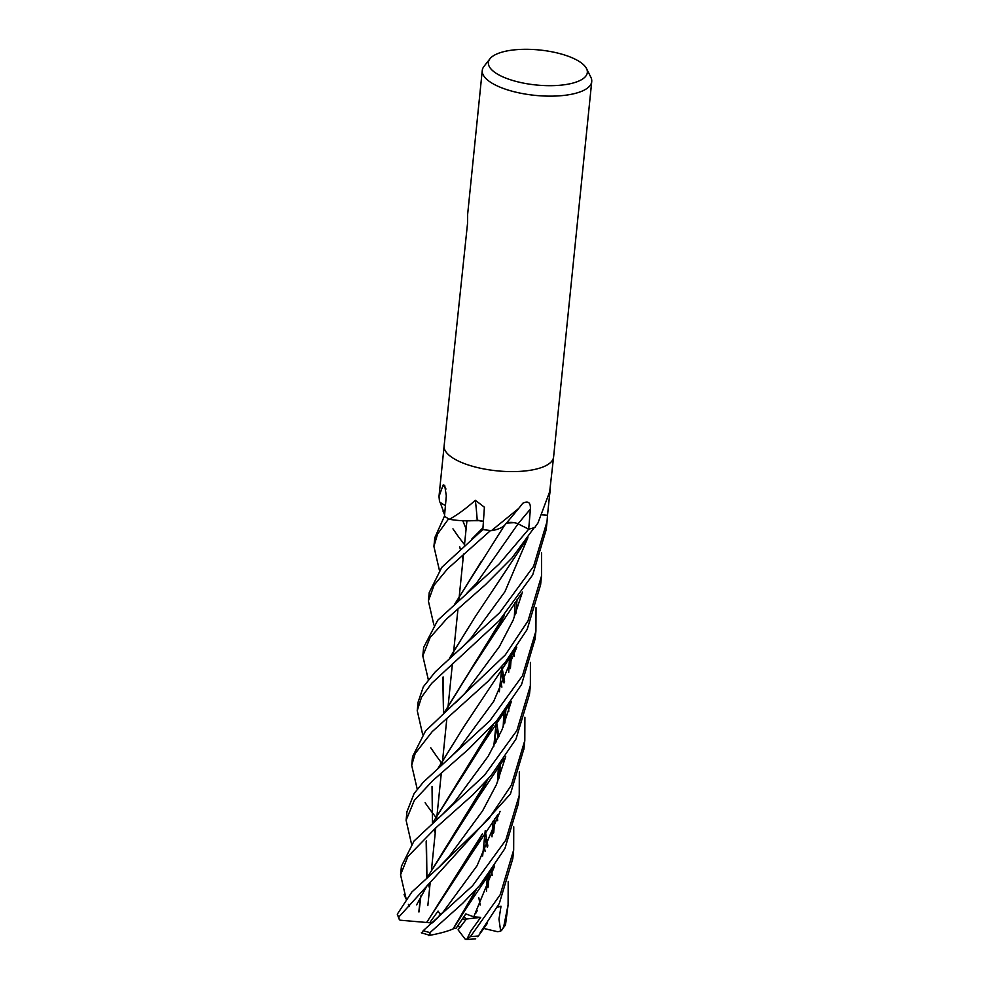 <?xml version="1.0" encoding="UTF-8"?>
<svg xmlns="http://www.w3.org/2000/svg" width="989" height="989" viewBox="0 0 989 989"><rect width="100%" height="100%" fill="white"/><g stroke="black" fill="none" stroke-linecap="round" stroke-linejoin="round"><path stroke-width="1.48" d="M546.2 515.158L542.454 514.898L547.51 515.257L547.028 521.574L533.566 566.351L499.68 612.686L435.345 671.778L423.366 686.737L418.1 702.153L417.247 710.596L421.561 697.109L431.748 683.263L499.272 620.672L532.7 574.906L546.225 529.523M476.426 910.956L475.944 913.057L477.291 910.609M586.526 68.587L590.841 77.229A55.013 19.446 -174.2 0 1 591.731 81.58A55.013 19.446 -174.2 0 1 581.829 91.223A55.013 19.446 -174.2 0 1 519.571 92.991A55.013 19.446 -174.2 0 1 482.261 70.466A55.013 19.446 -174.2 0 1 484.004 66.374L489.975 58.771A49.722 17.579 -174.2 0 1 497.343 53.752A49.722 17.579 -174.2 0 1 548.363 51.168A49.722 17.579 -174.2 0 1 586.526 68.587A49.722 17.579 -174.2 0 1 578.38 81.234A49.722 17.579 -174.2 0 1 517.049 81.667A49.722 17.579 -174.2 0 1 489.975 58.771M444.123 445.915A55.013 19.446 -174.2 0 0 481.433 468.452A55.013 19.446 -174.2 0 0 543.69 466.684A55.013 19.446 -174.2 0 0 553.593 457.042A55.013 19.446 -174.2 0 1 543.69 466.684A55.013 19.446 -174.2 0 1 481.433 468.452A55.013 19.446 -174.2 0 1 444.123 445.915L467.562 223.18L467.636 214.403L482.261 70.466M535.358 526.952A911.042 866.834 79.7 0 0 535.061 527.273A7.442 2.633 5.8 0 0 534.777 527.483L537.967 522.996L549.686 491.706L553.58 457.116M549.686 491.706C550.514 487.552 550.477 488.751 549.563 495.304L547.51 515.257M480.605 520.684L471.765 520.733A38.62 13.648 -174.2 0 1 449.748 519.349A911.042 337.583 122.3 0 0 449.723 519.101C457.623 514.7 466.165 508.433 475.35 500.273A929.4 344.395 122.3 0 1 477.217 520.301A7.393 2.608 -174.2 0 1 483.497 521.5L480.802 520.721M475.35 500.273L484.4 507.209L482.855 529.535L441.774 567.352L429.238 592.535L428.385 600.941L434.084 585.179L447.547 568.86L490.544 530.524A55.013 19.446 -174.2 0 1 482.867 529.535A55.013 19.446 -174.2 0 0 491.471 530.623L518.693 508.457L522.761 503.29C528.163 500.533 530.71 502.474 530.388 509.112L528.695 529.152L518.088 523.849A928.918 381.89 103.3 0 1 530.388 509.112M477.217 520.301A38.62 13.648 -174.2 0 1 471.765 520.733L477.551 520.288M449.167 519.151A55.013 19.446 -174.2 0 1 444.481 516.134L434.801 537.707L433.911 546.435L437.546 534.06L448.61 518.829A55.013 19.446 -174.2 0 1 444.494 516.134L446.311 495.86L444.691 485.352L443.171 484.956A929.4 748.067 172.9 0 1 445.99 489.023M518.693 508.457L505.156 524.677A38.62 13.648 -174.2 0 1 504.662 525.233L506.257 523.317L504.662 525.233A38.62 13.648 -174.2 0 1 492.163 530.611A7.442 2.633 5.8 0 0 491.471 530.623M445.446 505.515A38.62 13.648 -174.2 0 1 439.734 501.955A911.042 733.294 172.9 0 0 439.536 501.646L438.992 496.515L443.171 484.956M534.777 527.483A55.013 19.446 -174.2 0 1 528.695 529.152M506.479 523.045A7.393 2.608 -174.2 0 1 518.088 523.849M515.108 522.884L514.193 522.699M511.362 522.402L506.455 523.07L514.132 522.687M483.497 521.537L477.415 520.375M477.378 520.437L469.552 520.82M454.928 603.797L504.501 525.382M527.693 528.645L518.038 523.861L476.463 583.263L518.038 523.861M513.748 826.829L513.674 849.947L500.211 894.699L470.492 936.546L466.87 939.327L465.25 939.241L458.092 929.845L466.375 919.028L463.928 916.754L466.363 919.028L462.073 919.535M466.87 939.327L470.727 931.242L480.703 917.359L466.375 919.028L459.811 927.756L458.043 925.457M437.15 918.62L441.069 913.292L437.15 918.62M524.899 717.248L524.8 740.514L511.338 785.229L488.85 818.744L439.165 867.032L411.807 892.066L397.294 914.195L399.148 919.164L398.814 917.026L510.435 793.994L523.972 748.562M519.312 771.877L519.225 795.379L505.75 840.205L472.569 885.761L423.193 930.711L421.71 933.01M421.326 932.812L429.819 935.31L430.054 932.578L462.654 903.353L479.986 885.18L504.897 848.599L518.372 803.76L519.225 795.391M406.12 898.778L400.557 874.795L407.888 856.536L435.778 827.867L472.915 794.748L490.989 775.648L516.023 738.981L529.498 694.216L530.314 686.131M530.425 662.407L530.364 685.674L516.888 730.55L484.523 775.228L414.057 840.971L401.435 866.253L400.557 874.795M464.509 544.618L463.445 543.258M463.359 543.146L458.253 536.471M458.055 536.186L452.95 528.843M480.073 932.911L499.321 903.427L512.784 858.699L513.674 849.947M411.523 844.013L406.096 820.277L414.342 800.361L432.873 780.544L468.539 749.192L496.738 720.783L521.562 684.499L535.123 638.882M536.038 607.642L535.914 631.069L522.452 675.796L489.815 720.82L423.329 782.175L414.094 793.524L406.974 811.648L406.096 820.277M508.21 881.434L508.086 904.96L503.586 927.311L500.681 931.156L498.975 919.201L501.015 906.233L497.516 906.938M501.435 930.624L505.503 924.814L508.086 904.96M442.244 763.904L441.143 762.432M441.057 762.334L436.025 755.435M435.828 755.151L430.784 747.82M527.149 629.486L540.612 584.759L541.502 576.055L528.027 620.869L505.305 654.916L425.468 731.069L412.561 756.634L411.684 765.325L415.182 753.494L432.144 731.699L488.01 681.334L505.07 662.556L527.149 629.486M541.552 552.95L541.502 576.055M436.705 818.385L435.692 817.062M435.605 816.951L430.413 810.189M430.203 809.917L425.122 802.747M428.336 679.752L422.798 655.905L430.116 637.559L446.645 618.904L485.525 584.61L511.993 557.969L534.171 527.681A55.013 19.446 -174.2 0 1 528.719 529.14L499.099 564.064L437.731 620.251L423.663 647.375M426.803 922.49L400.063 920.19L399.148 919.164M426.593 922.49L472.717 851.986L482.508 833.826M499.346 777.379L500.347 764.2M498.951 736.409L496.391 721.179M439.376 570.171L433.911 546.435M432.688 922.638L443.072 912.142L477.069 865.709L500.113 811.363L477.069 865.709L443.072 912.142M440.575 915.072L438.065 911.054L429.708 922.774L426.716 922.49L482.138 834.234M499.049 778.145L500.15 764.472M498.815 736.706L496.317 721.513M498.345 737.683L495.65 728.04L498.345 737.683M481.989 528.794L471.568 539.289M429.622 888.097L428.484 884.141M426.927 877.812L426.482 840.922M433.157 822.267L493.128 724.925M510.163 668.725L511.276 654.879M429.597 888.419L428.361 884.228M426.803 877.923L426.16 841.503M432.873 822.527L483.93 742.343L493.486 724.517M510.46 667.921L511.461 654.805M453.926 802.87L488.195 756.251L501.992 729.808L511.301 701.634L501.992 729.808L488.195 756.251L453.939 802.87L443.987 812.81M514.391 656.226L513.909 651.331L514.391 656.226M466.116 528.905L462.79 520.733L466.116 528.905M444.222 712.884L469.973 671.197M443.925 713.143L504.118 615.529M469.923 671.284L495.081 632.849L504.452 615.158M422.662 734.493L417.234 710.596M478.837 897.839L480.221 905.034M465.102 693.128L499.396 646.596L513.118 620.227L522.439 592.09L513.118 620.227L499.396 646.596L465.114 693.116L455.509 702.882M480.703 917.359L473.743 916.84L465.807 913.898L456.201 928.102L453.222 928.819M473.743 916.84L494.611 866.018L473.743 916.84M497.69 820.697L497.158 815.517L497.69 820.697M481.025 561.863L455.212 603.55M494.574 819.003L493.449 833.195M476.389 889.185L453.16 928.832M428.633 935.52C439.227 933.628 447.411 931.415 453.197 928.869L467.228 906.851L476.698 888.851M493.758 832.417L494.784 818.731M433.862 624.937L428.385 600.941M492.163 875.352L491.644 870.332M487.243 847.19L484.536 837.46M460.973 648.463L471.036 638.078L504.872 591.805L527.891 537.682M487.936 887.64L489.011 873.967M487.713 846.238L485.179 831.057M443.628 713.415L443.121 676.921M449.748 657.994L475.326 616.592M488.207 886.91L489.209 873.695M487.849 845.954L485.253 830.649M443.505 713.526L442.788 677.527M449.488 658.217L475.252 616.716L526.432 539.771M450.18 757.673L459.959 747.449L493.746 701.275L516.777 647.226M435.209 833.072L434.134 829.351M432.453 822.897L432.032 786.403M438.486 767.785L464.014 726.519M438.238 767.996L463.928 726.655L515.541 649.031M516.011 613.155L517.024 599.767M417.259 789.271L411.684 765.325M416.641 904.836L427.421 885.031M439.165 867.032L448.771 856.981L482.657 810.77L496.466 784.549L505.7 756.634M508.816 711.19L508.284 705.961M504.007 682.929L501.225 673.15M419.002 911.932L420.918 895.836M427.297 877.478L487.676 779.344M504.588 723.589L505.688 709.509M504.439 682.027L501.843 667.031M463.037 559.205L462.259 556.646M460.231 549.031L459.774 546.917M418.817 911.883L420.572 896.504M427.038 877.713L478.243 797.53L487.997 778.998M504.872 722.86L505.911 709.224M504.575 681.755L501.893 666.512M444.63 514.54L440.105 502.251M500.681 931.156L497.628 931.725L483.596 928.424M501.015 906.233L497.306 907.309M465.98 939.55L475.734 938.87M429.708 922.774L432.49 922.799M548.846 496.033A928.918 883.832 79.7 0 1 549.563 495.304M398.814 917.026A55.013 19.446 -174.2 0 1 397.294 914.195M430.054 932.578A55.013 19.446 -174.2 0 1 423.193 930.711M477.526 936.039A55.013 19.446 -174.2 0 1 470.492 936.546M505.503 924.814A55.013 19.446 -174.2 0 1 503.586 927.311M482.644 856.017L485.228 830.673L482.644 856.017M493.771 746.571L496.342 721.241L493.771 746.571M499.334 691.781L501.93 666.252L499.334 691.781M553.593 457.042L591.731 81.58M438.992 496.515L444.123 446.002M427.841 905.652L430.166 882.707L427.841 905.652M431.563 869.01L435.741 827.917L431.563 869.01M436.631 819.164L437.113 814.343L436.631 819.164M437.15 814.046L441.292 773.287L437.15 814.046M442.17 764.633L442.676 759.651L442.17 764.633M442.701 759.367L446.855 718.459L442.701 759.367M447.745 709.706L448.227 704.922L447.745 709.706M448.264 704.613L452.443 663.434L448.264 704.613M453.308 654.941L453.815 649.958L453.308 654.941M453.84 649.686L457.981 608.94L453.84 649.686M458.859 600.286L459.353 595.465L458.859 600.286M459.378 595.155L463.569 553.964L459.378 595.155M464.447 545.298L464.941 540.414L464.447 545.298M464.966 540.13L466.932 520.832L464.966 540.13M524.8 740.514L523.91 749.242M535.914 631.069L535.037 639.685M547.028 521.574L546.175 530.017M472.717 851.986L497.764 814.689M494.957 734.889L496.243 741.874M498.394 766.759L497.591 781.854M483.93 742.343L509.965 703.562M509.508 657.5L508.705 672.446M495.081 632.849L521.252 593.845M466.907 593.165L476.463 583.263M492.794 821.34L492.003 836.805M467.228 906.851L493.486 867.687M483.844 844.309L485.129 851.368M487.268 876.291L486.477 891.299M477.848 936.744L487.515 923.133M515.071 602.388L514.292 617.457M500.545 679.876L501.88 687.12M503.92 711.857L503.154 727.113M404.068 894.513L406.022 898.914M408.408 904.403L409.31 906.48M478.243 797.53L504.563 758.316M443.023 511.128L444.617 514.725M423.688 647.14L422.798 655.905"/></g></svg>
